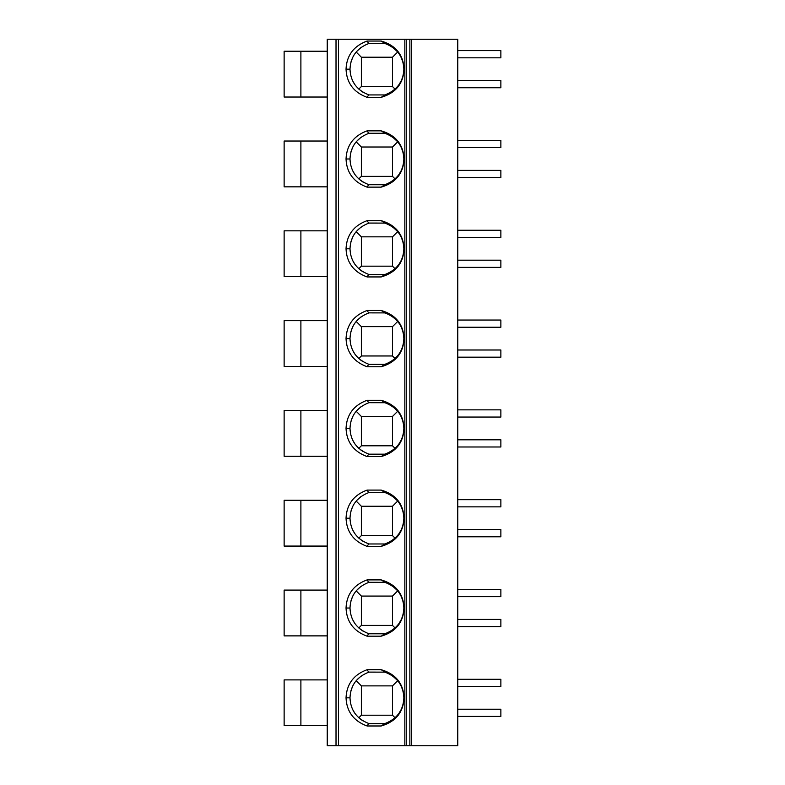 <?xml version="1.0" encoding="UTF-8"?>
<svg xmlns="http://www.w3.org/2000/svg" width="785" height="785" viewBox="0 0 785 785"><rect width="100%" height="100%" fill="white"/><g stroke="black" fill="none" stroke-linecap="round" stroke-linejoin="round"><path stroke-width="1.18" d="M404.844 39.25L411.664 39.25L411.664 745.75L327.237 745.75L327.237 39.25L404.844 39.25L404.844 745.75M411.664 745.75L457.763 745.75L457.763 39.25L411.664 39.25M409.858 745.75L409.858 39.25L409.858 745.75M367.066 669.713L381.196 669.713C395.669 673.942 403.304 683.323 404.098 697.865C403.294 712.387 395.66 721.768 381.196 725.988L367.066 725.988C353.662 721.022 346.646 711.632 346.028 697.836C346.656 684.049 353.672 674.678 367.066 669.713L368.695 672.107L384.984 672.137M367.066 579.899L381.196 579.899C395.669 584.128 403.304 593.519 404.098 608.051C403.294 622.583 395.66 631.954 381.196 636.184L367.066 636.184C353.662 631.209 346.646 621.828 346.028 608.032C346.656 594.245 353.672 584.864 367.066 579.899L368.695 582.293L384.984 582.333M367.066 490.095L381.196 490.095C395.669 494.324 403.304 503.705 404.098 518.247C403.294 532.77 395.66 542.15 381.196 546.37L367.066 546.37C353.662 541.405 346.646 532.014 346.028 518.218C346.656 504.431 353.672 495.06 367.066 490.095L368.695 492.489L384.984 492.519M367.066 400.281L381.196 400.281C395.669 404.51 403.304 413.901 404.098 428.433C403.294 442.966 395.66 452.337 381.196 456.566L367.066 456.566C353.662 451.591 346.646 442.21 346.028 428.414C346.656 414.627 353.672 405.246 367.066 400.281L368.695 402.676L384.984 402.715M367.066 310.477L381.196 310.477C395.669 314.707 403.304 324.087 404.098 338.629C403.294 353.152 395.66 362.533 381.196 366.752L367.066 366.752C353.662 361.787 346.646 352.396 346.028 338.6C346.656 324.813 353.672 315.442 367.066 310.477L368.695 312.872L384.984 312.901M367.066 220.663L381.196 220.663C395.669 224.893 403.304 234.283 404.098 248.816C403.294 263.348 395.66 272.719 381.196 276.948L367.066 276.948C353.662 271.973 346.646 262.592 346.028 248.796C346.656 235.009 353.672 225.629 367.066 220.663L368.695 223.058L384.984 223.097M367.066 130.859L381.196 130.859C395.669 135.089 403.304 144.469 404.098 159.012C403.294 173.534 395.66 182.915 381.196 187.134L367.066 187.134C353.662 182.169 346.646 172.779 346.028 158.982C346.656 145.196 353.672 135.825 367.066 130.859L368.695 133.254L384.984 133.283M367.066 41.046L381.196 41.046C395.669 45.275 403.304 54.665 404.098 69.198C403.294 83.72 395.66 93.101 381.196 97.33L367.066 97.33C353.662 92.355 346.646 82.974 346.028 69.178C346.656 55.392 353.672 46.011 367.066 41.046L368.695 43.44L384.984 43.469M381.196 669.713L384.876 672.107M384.699 672.048C396.916 676.65 403.313 685.256 403.873 697.865C403.304 710.454 396.906 719.06 384.699 723.652L381.196 725.988M401.047 685.825L402.901 690.653M401.302 709.346L398.976 713.339M392.608 675.944L397.357 680.281M393.697 718.942L390.832 720.934M392.5 715.213L361.365 715.213L361.365 685.874L392.5 685.874L392.5 715.213L395.061 717.775M392.5 685.874L397.691 680.683M363.072 720.954L360.236 719.001M361.365 715.213L358.804 717.775M384.876 723.593L368.695 723.593L367.066 725.988M346.028 697.836L349.992 697.836C350.542 710.366 356.871 718.952 368.989 723.593L368.695 723.593M349.992 697.836C350.552 685.325 356.881 676.748 368.989 672.107L368.695 672.107M354.899 713.359L352.583 709.375M350.964 690.672L352.838 685.805M356.439 680.36L361.257 675.934M361.365 685.874L356.174 680.683M381.196 579.899L384.876 582.293M384.699 582.244C396.916 586.846 403.313 595.452 403.873 608.051C403.304 620.65 396.906 629.246 384.699 633.838L381.196 636.184M401.047 596.021L402.901 600.849M401.302 619.532L398.976 623.535M392.608 586.13L397.357 590.467M393.697 629.138L390.832 631.12M392.5 625.409L361.365 625.409L361.365 596.07L392.5 596.07L392.5 625.409L395.061 627.971M392.5 596.07L397.691 590.879M363.072 631.15L360.236 629.187M361.365 625.409L358.804 627.971M384.876 633.789L368.695 633.789L367.066 636.184M346.028 608.032L349.992 608.032C350.542 620.552 356.871 629.138 368.989 633.789L368.695 633.789M349.992 608.032C350.552 595.511 356.881 586.935 368.989 582.293L368.695 582.293M354.899 623.545L352.583 619.561M350.964 600.859L352.838 595.992M356.439 590.556L361.257 586.13M361.365 596.07L356.174 590.879M381.196 490.095L384.876 492.489M384.699 492.43C396.916 497.033 403.313 505.638 403.873 518.247C403.304 530.837 396.906 539.432 384.699 544.034L381.196 546.37M401.047 506.207L402.901 511.035M401.302 529.718L398.976 533.721M392.608 496.326L397.357 500.663M393.697 539.324L390.832 541.316M392.5 535.596L361.365 535.596L361.365 506.256L392.5 506.256L392.5 535.596L395.061 538.157M392.5 506.256L397.691 501.065M363.072 541.336L360.236 539.373M361.365 535.596L358.804 538.157M384.876 543.976L368.695 543.976L367.066 546.37M346.028 518.218L349.992 518.218C350.542 530.748 356.871 539.334 368.989 543.976L368.695 543.976M349.992 518.218C350.552 505.707 356.881 497.131 368.989 492.489L368.695 492.489M354.899 533.741L352.583 529.757M350.964 511.055L352.838 506.188M356.439 500.742L361.257 496.316M361.365 506.256L356.174 501.065M381.196 400.281L384.876 402.676M384.699 402.626C396.916 407.229 403.313 415.834 403.873 428.433C403.304 441.033 396.906 449.628 384.699 454.221L381.196 456.566M401.047 416.403L402.901 421.221M401.302 439.914L398.976 443.917M392.608 406.512L397.357 410.849M393.697 449.511L390.832 451.503M392.5 445.792L361.365 445.792L361.365 416.452L392.5 416.452L392.5 445.792L395.061 448.353M392.5 416.452L397.691 411.262M363.072 451.532L360.236 449.57M361.365 445.792L358.804 448.353M384.876 454.172L368.695 454.172L367.066 456.566M346.028 428.414L349.992 428.414C350.542 440.935 356.871 449.52 368.989 454.172L368.695 454.172M349.992 428.414C350.552 415.893 356.881 407.317 368.989 402.676L368.695 402.676M354.899 443.927L352.583 439.943M350.964 421.241L352.838 416.374M356.439 410.938L361.257 406.512M361.365 416.452L356.174 411.262M381.196 310.477L384.876 312.872M384.699 312.813C396.916 317.415 403.313 326.02 403.873 338.629C403.304 351.219 396.906 359.815 384.699 364.417L381.196 366.752M401.047 326.589L402.901 331.417M401.302 350.1L398.976 354.104M392.608 316.708L397.357 321.045M393.697 359.707L390.832 361.699M392.5 355.978L361.365 355.978L361.365 326.638L392.5 326.638L392.5 355.978L395.061 358.539M392.5 326.638L397.691 321.448M363.072 361.718L360.236 359.756M361.365 355.978L358.804 358.539M384.876 364.358L368.695 364.358L367.066 366.752M346.028 338.6L349.992 338.6C350.542 351.13 356.871 359.716 368.989 364.358L368.695 364.358M349.992 338.6C350.552 326.089 356.881 317.513 368.989 312.872L368.695 312.872M354.899 354.123L352.583 350.139M350.964 331.437L352.838 326.57M356.439 321.124L361.257 316.698M361.365 326.638L356.174 321.448M381.196 220.663L384.876 223.058M384.699 223.009C396.916 227.611 403.313 236.206 403.873 248.816C403.304 261.415 396.906 270.011 384.699 274.603L381.196 276.948M401.047 236.785L402.901 241.603M401.302 260.296L398.976 264.3M392.608 226.894L397.357 231.232M393.697 269.893L390.832 271.885M392.5 266.164L361.365 266.164L361.365 236.834L392.5 236.834L392.5 266.164L395.061 268.735M392.5 236.834L397.691 231.634M363.072 271.904L360.236 269.952M361.365 266.164L358.804 268.735M384.876 274.554L368.695 274.554L367.066 276.948M346.028 248.796L349.992 248.796C350.542 261.317 356.871 269.903 368.989 274.554L368.695 274.554M349.992 248.796C350.552 236.275 356.881 227.699 368.989 223.058L368.695 223.058M354.899 264.31L352.583 260.326M350.964 241.623L352.838 236.756M356.439 231.32L361.257 226.894M361.365 236.834L356.174 231.634M381.196 130.859L384.876 133.254M384.699 133.195C396.916 137.797 403.313 146.402 403.873 159.012C403.304 171.601 396.906 180.197 384.699 184.799L381.196 187.134M401.047 146.972L402.901 151.799M401.302 170.482L398.976 174.486M392.608 137.081L397.357 141.428M393.697 180.089L390.832 182.081M392.5 176.36L361.365 176.36L361.365 147.021L392.5 147.021L392.5 176.36L395.061 178.921M392.5 147.021L397.691 141.83M363.072 182.1L360.236 180.138M361.365 176.36L358.804 178.921M384.876 184.74L368.695 184.74L367.066 187.134M346.028 158.982L349.992 158.982C350.542 171.513 356.871 180.099 368.989 184.74L368.695 184.74M349.992 158.982C350.552 146.471 356.881 137.895 368.989 133.254L368.695 133.254M354.899 174.505L352.583 170.522M350.964 151.819L352.838 146.952M356.439 141.506L361.257 137.081M361.365 147.021L356.174 141.83M381.196 41.046L384.876 43.44M384.699 43.391C396.916 47.993 403.313 56.589 403.873 69.198C403.304 81.797 396.906 90.393 384.699 94.985L381.196 97.33M401.047 57.168L402.901 61.986M401.302 80.678L398.976 84.682M392.608 47.277L397.357 51.614M393.697 90.275L390.832 92.267M392.5 86.546L361.365 86.546L361.365 57.217L392.5 57.217L392.5 86.546L395.061 89.117M392.5 57.217L397.691 52.016M363.072 92.287L360.236 90.334M361.365 86.546L358.804 89.117M384.876 94.936L368.695 94.936L367.066 97.33M346.028 69.178L349.992 69.178C350.542 81.699 356.871 90.285 368.989 94.936L368.695 94.936M349.992 69.178C350.552 56.657 356.881 48.081 368.989 43.44L368.695 43.44M354.899 84.692L352.583 80.708M350.964 62.005L352.838 57.138M356.439 51.702L361.257 47.267M361.365 57.217L356.174 52.016M327.237 679.888L284.131 679.888L284.131 725.693L327.237 725.693M300.89 679.888L300.89 725.693M327.237 590.084L284.131 590.084L284.131 635.879L327.237 635.879M300.89 590.084L300.89 635.879M327.237 500.271L284.131 500.271L284.131 546.075L327.237 546.075M300.89 500.271L300.89 546.075M327.237 410.467L284.131 410.467L284.131 456.262L327.237 456.262M300.89 410.467L300.89 456.262M327.237 320.653L284.131 320.653L284.131 366.458L327.237 366.458M300.89 320.653L300.89 366.458M327.237 230.839L284.131 230.839L284.131 276.644L327.237 276.644M300.89 230.839L300.89 276.644M327.237 141.035L284.131 141.035L284.131 186.84L327.237 186.84M300.89 141.035L300.89 186.84M327.237 51.221L284.131 51.221L284.131 97.026L327.237 97.026M300.89 51.221L300.89 97.026M457.763 716.411L500.869 716.411L500.869 709.228L457.763 709.228M457.763 679.29L500.869 679.29L500.869 686.473L457.763 686.473M457.763 626.607L500.869 626.607L500.869 619.414L457.763 619.414M457.763 589.486L500.869 589.486L500.869 596.669L457.763 596.669M457.763 536.793L500.869 536.793L500.869 529.61L457.763 529.61M457.763 499.672L500.869 499.672L500.869 506.855L457.763 506.855M457.763 446.989L500.869 446.989L500.869 439.796L457.763 439.796M457.763 409.858L500.869 409.858L500.869 417.051L457.763 417.051M457.763 357.175L500.869 357.175L500.869 349.992L457.763 349.992M457.763 320.054L500.869 320.054L500.869 327.237L457.763 327.237M457.763 267.361L500.869 267.361L500.869 260.178L457.763 260.178M457.763 230.24L500.869 230.24L500.869 237.433L457.763 237.433M457.763 177.557L500.869 177.557L500.869 170.374L457.763 170.374M457.763 140.436L500.869 140.436L500.869 147.619L457.763 147.619M457.763 87.743L500.869 87.743L500.869 80.561L457.763 80.561M457.763 50.623L500.869 50.623L500.869 57.815L457.763 57.815M406.267 39.25L406.267 745.75M336.019 39.25L336.019 745.75M338.531 39.25L338.531 745.75"/></g></svg>
